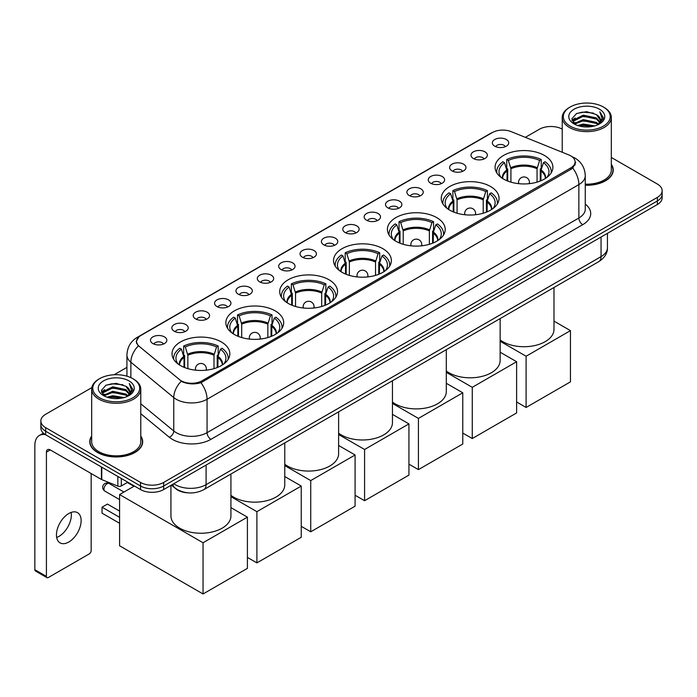 <?xml version="1.0" encoding="UTF-8"?>
<svg xmlns="http://www.w3.org/2000/svg" width="697" height="697" viewBox="0 0 697 697"><rect width="100%" height="100%" fill="white"/><g stroke="black" fill="none" stroke-linecap="round" stroke-linejoin="round"><path stroke-width="1.05" d="M329.054 279.793A28.908 16.693 0 0 0 297.549 276.178A28.908 16.693 0 0 0 279.706 291.599A28.908 16.693 0 0 0 288.175 303.395A28.908 16.693 0 0 0 319.679 307.011A28.908 16.693 0 0 0 337.522 291.599A28.908 16.693 0 0 0 329.054 279.793M490.583 186.535A28.908 16.693 0 0 0 459.079 182.919A28.908 16.693 0 0 0 441.236 198.34A28.908 16.693 0 0 0 449.704 210.137A28.908 16.693 0 0 0 481.209 213.761A28.908 16.693 0 0 0 499.052 198.34A28.908 16.693 0 0 0 490.583 186.535M436.74 217.621A28.908 16.693 0 0 0 405.236 214.005A28.908 16.693 0 0 0 387.393 229.426A28.908 16.693 0 0 0 395.861 241.223A28.908 16.693 0 0 0 427.366 244.839A28.908 16.693 0 0 0 445.209 229.426A28.908 16.693 0 0 0 436.74 217.621M382.897 248.707A28.908 16.693 0 0 0 351.393 245.091A28.908 16.693 0 0 0 333.549 260.512A28.908 16.693 0 0 0 342.018 272.309A28.908 16.693 0 0 0 373.522 275.925A28.908 16.693 0 0 0 391.365 260.512A28.908 16.693 0 0 0 382.897 248.707M275.21 310.879A28.908 16.693 0 0 0 243.706 307.264A28.908 16.693 0 0 0 225.863 322.676A28.908 16.693 0 0 0 234.331 334.482A28.908 16.693 0 0 0 265.836 338.097A28.908 16.693 0 0 0 283.679 322.676A28.908 16.693 0 0 0 275.21 310.879M221.367 341.966A28.908 16.693 0 0 0 189.863 338.35A28.908 16.693 0 0 0 172.02 353.762A28.908 16.693 0 0 0 180.488 365.568A28.908 16.693 0 0 0 211.993 369.183A28.908 16.693 0 0 0 229.836 353.762A28.908 16.693 0 0 0 221.367 341.966M544.427 155.448A28.908 16.693 0 0 0 512.922 151.833A28.908 16.693 0 0 0 495.079 167.254A28.908 16.693 0 0 0 503.539 179.051A28.908 16.693 0 0 0 535.052 182.675A28.908 16.693 0 0 0 552.895 167.254A28.908 16.693 0 0 0 544.427 155.448M473.385 158.524A8.181 4.722 180 0 1 471.756 157.182A8.181 4.722 180 0 1 474.465 151.319A8.181 4.722 180 0 1 484.955 151.841A8.181 4.722 180 0 1 486.576 157.182A8.181 4.722 180 0 1 473.385 158.524M483.953 159.012A4.905 2.832 0 0 0 482.638 157.635A4.905 2.832 0 0 0 477.802 156.912A4.905 2.832 0 0 0 474.378 159.012M452.013 170.861A8.181 4.722 180 0 1 450.393 169.519A8.181 4.722 180 0 1 453.102 163.656A8.181 4.722 180 0 1 463.583 164.178A8.181 4.722 180 0 1 465.213 169.519A8.181 4.722 180 0 1 452.013 170.861M462.59 171.349A4.905 2.832 0 0 0 461.275 169.972A4.905 2.832 0 0 0 456.439 169.249A4.905 2.832 0 0 0 453.015 171.349M430.65 183.198A8.181 4.722 180 0 1 429.021 181.856A8.181 4.722 180 0 1 431.731 175.984A8.181 4.722 180 0 1 442.22 176.515A8.181 4.722 180 0 1 443.841 181.856A8.181 4.722 180 0 1 430.65 183.198M441.218 183.686A4.905 2.832 0 0 0 439.903 182.3A4.905 2.832 0 0 0 435.067 181.586A4.905 2.832 0 0 0 431.643 183.686M409.278 195.535A8.181 4.722 180 0 1 407.658 194.193A8.181 4.722 180 0 1 410.367 188.321A8.181 4.722 180 0 1 420.849 188.852A8.181 4.722 180 0 1 422.478 194.193A8.181 4.722 180 0 1 409.278 195.535M419.855 196.023A4.905 2.832 0 0 0 418.54 194.637A4.905 2.832 0 0 0 413.704 193.923A4.905 2.832 0 0 0 410.28 196.023M387.915 207.872A8.181 4.722 180 0 1 386.286 206.53A8.181 4.722 180 0 1 388.996 200.658A8.181 4.722 180 0 1 399.486 201.189A8.181 4.722 180 0 1 401.106 206.53A8.181 4.722 180 0 1 387.915 207.872M398.484 208.359A4.905 2.832 0 0 0 397.168 206.974A4.905 2.832 0 0 0 392.333 206.26A4.905 2.832 0 0 0 388.909 208.359M366.544 220.208A8.181 4.722 180 0 1 364.923 218.867A8.181 4.722 180 0 1 367.633 212.994A8.181 4.722 180 0 1 378.114 213.526A8.181 4.722 180 0 1 379.743 218.867A8.181 4.722 180 0 1 366.544 220.208M377.121 220.696A4.905 2.832 0 0 0 375.805 219.311A4.905 2.832 0 0 0 370.97 218.597A4.905 2.832 0 0 0 367.546 220.696M345.181 232.537A8.181 4.722 180 0 1 343.551 231.204A8.181 4.722 180 0 1 346.261 225.331A8.181 4.722 180 0 1 356.751 225.863A8.181 4.722 180 0 1 358.371 231.204A8.181 4.722 180 0 1 345.181 232.537M355.749 233.033A4.905 2.832 0 0 0 354.433 231.648A4.905 2.832 0 0 0 349.598 230.934A4.905 2.832 0 0 0 346.174 233.033M323.809 244.874A8.181 4.722 180 0 1 322.188 243.541A8.181 4.722 180 0 1 324.898 237.668A8.181 4.722 180 0 1 335.379 238.2A8.181 4.722 180 0 1 337.008 243.541A8.181 4.722 180 0 1 323.809 244.874M334.386 245.37A4.905 2.832 0 0 0 333.07 243.985A4.905 2.832 0 0 0 328.235 243.27A4.905 2.832 0 0 0 324.811 245.37M302.446 257.21A8.181 4.722 180 0 1 300.816 255.877A8.181 4.722 180 0 1 303.526 250.005A8.181 4.722 180 0 1 314.016 250.537A8.181 4.722 180 0 1 315.636 255.877A8.181 4.722 180 0 1 302.446 257.21M313.014 257.707A4.905 2.832 0 0 0 311.698 256.322A4.905 2.832 0 0 0 306.863 255.607A4.905 2.832 0 0 0 303.439 257.707M281.074 269.547A8.181 4.722 180 0 1 279.453 268.214A8.181 4.722 180 0 1 282.163 262.342A8.181 4.722 180 0 1 292.644 262.865A8.181 4.722 180 0 1 294.273 268.214A8.181 4.722 180 0 1 281.074 269.547M291.651 270.035A4.905 2.832 0 0 0 290.335 268.659A4.905 2.832 0 0 0 285.5 267.944A4.905 2.832 0 0 0 282.076 270.035M259.711 281.884A8.181 4.722 180 0 1 258.082 280.551A8.181 4.722 180 0 1 260.791 274.679A8.181 4.722 180 0 1 271.281 275.202A8.181 4.722 180 0 1 272.902 280.551A8.181 4.722 180 0 1 259.711 281.884M270.279 282.372A4.905 2.832 0 0 0 268.964 280.996A4.905 2.832 0 0 0 264.128 280.281A4.905 2.832 0 0 0 260.704 282.372M238.339 294.221A8.181 4.722 180 0 1 236.719 292.888A8.181 4.722 180 0 1 239.428 287.016A8.181 4.722 180 0 1 249.909 287.539A8.181 4.722 180 0 1 251.539 292.888A8.181 4.722 180 0 1 238.339 294.221M248.916 294.709A4.905 2.832 0 0 0 247.601 293.332A4.905 2.832 0 0 0 242.765 292.609A4.905 2.832 0 0 0 239.341 294.709M216.976 306.558A8.181 4.722 180 0 1 215.347 305.225A8.181 4.722 180 0 1 218.056 299.353A8.181 4.722 180 0 1 228.546 299.876A8.181 4.722 180 0 1 230.167 305.225A8.181 4.722 180 0 1 216.976 306.558M227.544 307.046A4.905 2.832 0 0 0 226.229 305.669A4.905 2.832 0 0 0 221.393 304.946A4.905 2.832 0 0 0 217.969 307.046M195.604 318.895A8.181 4.722 180 0 1 193.984 317.562A8.181 4.722 180 0 1 196.693 311.69A8.181 4.722 180 0 1 207.175 312.212A8.181 4.722 180 0 1 208.804 317.562A8.181 4.722 180 0 1 195.604 318.895M206.181 319.383A4.905 2.832 0 0 0 204.866 318.006A4.905 2.832 0 0 0 200.03 317.283A4.905 2.832 0 0 0 196.606 319.383M174.241 331.232A8.181 4.722 180 0 1 172.612 329.899A8.181 4.722 180 0 1 175.322 324.027A8.181 4.722 180 0 1 185.811 324.549A8.181 4.722 180 0 1 187.432 329.899A8.181 4.722 180 0 1 174.241 331.232M184.81 331.72A4.905 2.832 0 0 0 183.494 330.343A4.905 2.832 0 0 0 178.659 329.62A4.905 2.832 0 0 0 175.235 331.72M152.87 343.569A8.181 4.722 180 0 1 151.249 342.227A8.181 4.722 180 0 1 153.959 336.363A8.181 4.722 180 0 1 164.44 336.886A8.181 4.722 180 0 1 166.069 342.227A8.181 4.722 180 0 1 152.87 343.569M163.446 344.057A4.905 2.832 0 0 0 162.131 342.68A4.905 2.832 0 0 0 157.295 341.957A4.905 2.832 0 0 0 153.871 344.057M494.748 146.187A8.181 4.722 180 0 1 493.127 144.854A8.181 4.722 180 0 1 495.837 138.982A8.181 4.722 180 0 1 506.318 139.505A8.181 4.722 180 0 1 507.947 144.854A8.181 4.722 180 0 1 494.748 146.187M505.325 146.675A4.905 2.832 0 0 0 504.009 145.298A4.905 2.832 0 0 0 499.174 144.575A4.905 2.832 0 0 0 495.75 146.675M568.804 154.917A14.724 8.503 180 0 1 570.773 155.875A14.724 8.503 180 0 1 575.086 161.887A14.724 8.503 180 0 1 570.773 167.899L202.052 380.78A14.724 8.503 180 0 1 179.573 379.638L139.226 346.374A14.724 8.503 180 0 1 136.56 341.495A14.724 8.503 180 0 1 140.872 335.484L492.326 132.578A14.724 8.503 180 0 1 511.18 131.628L568.804 154.917M188.181 492.857A16.362 9.444 180 0 1 175.923 488.85L171.384 485.103M91.682 435.982A26.451 15.273 0 0 0 89.774 441.68A26.451 15.273 0 0 0 97.528 452.484A26.451 15.273 0 0 0 126.357 455.794A26.451 15.273 0 0 0 142.685 441.68A26.451 15.273 0 0 0 140.777 435.982M575.661 162.506L572.777 168.047L571.348 169.092L200.971 382.705C194.811 384.474 188.756 384.256 182.806 382.052L181.22 381.276A19.089 12.773 129.5 0 0 173.762 397.578L130.87 362.213A21.816 12.598 180 0 1 126.932 354.991L126.932 376.188M91.821 387.637L45.653 414.288A16.362 9.444 0 0 0 40.853 420.971L40.853 428.097A16.362 9.444 0 0 0 45.653 434.78L140.533 489.555L140.533 485.992A16.362 9.444 0 0 0 163.673 485.992L657.358 200.963A16.362 9.444 0 0 0 662.15 194.289A16.362 9.444 0 0 1 657.358 200.963L163.673 485.992A16.362 9.444 0 0 1 140.533 485.992L45.653 431.216L140.533 485.992L140.533 482.429A16.362 9.444 0 0 0 163.673 482.429L657.358 197.399A16.362 9.444 0 0 0 662.15 190.725A16.362 9.444 0 0 0 657.358 184.043L611.321 157.461M40.853 424.534A16.362 9.444 0 0 0 45.653 431.216A16.362 9.444 0 0 1 40.853 424.534M130.87 377.661L130.87 362.213A19.089 12.773 129.5 0 1 138.276 345.965L136.185 341.495L138.877 336.904M585.262 185.263A26.451 15.273 0 0 0 613.229 170.016A26.451 15.273 0 0 0 611.321 164.318M562.226 129.128A16.362 9.444 0 0 0 539.339 129.267L525.338 137.344M126.932 367.363L114.134 374.751M40.853 420.971A16.362 9.444 0 0 0 45.653 427.653L140.533 482.429M140.533 489.555A16.362 9.444 0 0 0 163.673 489.555L657.358 204.526A16.362 9.444 0 0 0 662.15 197.852L662.15 190.725M570.19 126.148A23.454 13.539 0 0 0 603.358 126.148A23.454 13.539 0 0 0 603.358 106.998L604.133 107.443A24.543 14.175 0 0 1 611.321 117.462A24.543 14.175 0 0 1 596.17 130.557A24.543 14.175 0 0 1 569.423 127.481A24.543 14.175 0 0 1 562.226 117.462A24.543 14.175 0 0 1 569.423 107.443L570.19 106.998A23.454 13.539 0 0 0 570.19 126.148M585.262 184.156A24.543 14.175 0 0 0 611.321 170.016L611.321 117.462M585.262 185.106A26.181 15.116 0 0 0 612.959 170.016A26.181 15.116 0 0 0 611.321 164.753M577.586 125.504L583.25 124.057L594.724 125.896M579.207 126L583.25 125.172L593.042 126.314M574.058 123.683L583.25 119.605L596.414 122.384L598.54 124.136M574.624 124.153L583.25 120.712L596.414 123.5L597.948 124.667M573.3 122.933L573.605 119.971L583.25 115.144L596.414 117.932L600.021 122.019M573.178 122.384L573.605 121.086L583.25 116.26L596.414 119.039L599.768 122.55M597.808 124.78A13.635 7.876 0 0 0 600.413 120.154A13.635 7.876 0 0 0 596.414 114.587L600.405 120.424M599.507 109.22A18 10.394 0 0 0 574.084 109.202A18 10.394 0 0 0 573.971 123.874A18 10.394 0 0 0 574.049 123.918A18 10.394 0 0 0 599.586 123.874A18 10.394 0 0 0 599.507 109.22M596.414 114.587L586.621 111.668L576.55 113.515L571.88 118.786L574.981 124.415M598.923 124.24L603.28 118.717L603.367 117.732L599.821 111.816L602.051 118.438L597.956 124.719M604.133 107.443L603.358 106.998A23.454 13.539 0 0 0 570.19 106.998M599.821 111.816L603.358 117.95M576.314 113.628L582.483 112.112L593.53 113.097M572.063 120.799L574.075 119.222M578.501 117.331L582.483 116.565L593.138 117.436M578.501 121.792L582.483 121.017L593.138 121.888M579.32 126.026L582.483 125.469L593.025 126.314M571.949 120.363L575.252 118.011M573.701 123.352L575.252 122.463M507.059 180.784L507.059 170.957L504.497 162.68A24.979 14.419 0 0 0 500.402 176.463A24.979 14.419 0 0 0 501.03 177.395M507.695 181.037L507.695 168.979L506.728 168.421L506.728 159.517A27.27 15.743 0 0 1 541.247 159.517L539.617 160.458A24.979 14.419 0 0 0 508.357 160.458L510.918 168.735L510.918 182.144M537.056 182.144L537.056 168.735L539.617 160.458M500.141 339.918A29.997 17.32 0 0 0 502.772 341.652A29.997 17.32 0 0 0 535.462 345.407A29.997 17.32 0 0 0 553.984 329.411L553.984 287.495M541.247 159.517L541.247 168.421L540.271 168.979L540.271 181.037M504.497 162.68L502.868 161.739A27.27 15.743 0 0 0 496.708 171.706A27.27 15.743 0 0 0 496.795 172.917M508.357 160.458L506.728 159.517M551.179 172.917A27.27 15.743 0 0 0 551.257 171.706A27.27 15.743 0 0 0 545.098 161.739L543.468 162.68L541.09 169.911L540.907 180.784M546.936 177.395A24.979 14.419 0 0 0 547.572 176.463A24.979 14.419 0 0 0 543.468 162.68M526.104 407.457L526.104 356.237L570.46 330.631L570.46 381.851L526.104 407.457L516.616 401.977M526.104 356.237L500.141 341.251M553.984 321.117L570.46 330.631M453.216 211.871L453.216 202.043L450.654 193.766A24.979 14.419 0 0 0 446.559 207.549A24.979 14.419 0 0 0 447.186 208.481M453.852 212.123L453.852 200.065L452.884 199.508L452.884 190.603A27.27 15.743 0 0 1 487.403 190.603L485.774 191.536A24.979 14.419 0 0 0 454.514 191.536L457.075 199.821L457.075 213.221M483.213 213.221L483.213 199.821L485.774 191.536M446.298 371.004A29.997 17.32 0 0 0 448.929 372.738A29.997 17.32 0 0 0 481.627 376.493A29.997 17.32 0 0 0 500.141 360.497L500.141 318.581M487.403 190.603L487.403 199.508L486.436 200.065L486.436 212.123M450.654 193.766L449.025 192.825A27.27 15.743 0 0 0 442.874 202.792A27.27 15.743 0 0 0 442.952 204.003M454.514 191.536L452.884 190.603M497.336 204.003A27.27 15.743 0 0 0 497.414 202.792A27.27 15.743 0 0 0 491.254 192.825L489.634 193.766L487.247 200.997L487.064 211.871M493.093 208.481A24.979 14.419 0 0 0 493.729 207.549A24.979 14.419 0 0 0 489.634 193.766M472.261 438.544L472.261 387.323L516.616 361.717L516.616 412.938L472.261 438.544L462.773 433.064M472.261 387.323L446.298 372.337M500.141 352.203L516.616 361.717M399.372 242.957L399.372 233.129L396.811 224.852A24.979 14.419 0 0 0 392.716 238.635A24.979 14.419 0 0 0 393.343 239.568M400.008 243.209L400.008 231.151L399.041 230.594L399.041 221.681A27.27 15.743 0 0 1 433.56 221.681L431.931 222.622A24.979 14.419 0 0 0 400.67 222.622L403.232 230.899L403.232 244.307M429.369 244.307L429.369 230.899L431.931 222.622M392.455 402.091A29.997 17.32 0 0 0 395.086 403.824A29.997 17.32 0 0 0 427.784 407.579A29.997 17.32 0 0 0 446.298 391.583L446.298 349.667M433.56 221.681L433.56 230.594L432.593 231.151L432.593 243.209M396.811 224.852L395.182 223.911A27.27 15.743 0 0 0 389.031 233.878A27.27 15.743 0 0 0 389.109 235.089M400.67 222.622L399.041 221.681M443.492 235.089A27.27 15.743 0 0 0 443.571 233.878A27.27 15.743 0 0 0 437.42 223.911L435.791 224.852L433.403 232.084L433.22 242.957M439.249 239.568A24.979 14.419 0 0 0 439.885 238.635A24.979 14.419 0 0 0 435.791 224.852M418.418 469.63L418.418 418.409L462.773 392.803L462.773 444.024L418.418 469.63L408.93 464.15M418.418 418.409L392.455 403.424M446.298 383.289L462.773 392.803M345.529 274.043L345.529 264.215L342.968 255.938A24.979 14.419 0 0 0 338.873 269.722A24.979 14.419 0 0 0 339.5 270.654M346.165 274.296L346.165 262.238L345.198 261.68L345.198 252.767A27.27 15.743 0 0 1 379.717 252.767L378.088 253.708A24.979 14.419 0 0 0 346.827 253.708L349.389 261.985L349.389 275.393M375.526 275.393L375.526 261.985L378.088 253.708M338.611 433.177A29.997 17.32 0 0 0 341.242 434.911A29.997 17.32 0 0 0 373.94 438.666A29.997 17.32 0 0 0 392.455 422.661L392.455 380.754M379.717 252.767L379.717 261.68L378.75 262.238L378.75 274.296M342.968 255.938L341.338 254.997A27.27 15.743 0 0 0 335.187 264.965A27.27 15.743 0 0 0 335.266 266.176M346.827 253.708L345.198 252.767M389.649 266.176A27.27 15.743 0 0 0 389.728 264.965A27.27 15.743 0 0 0 383.577 254.997L381.947 255.938L379.56 263.17L379.377 274.043M385.406 270.654A24.979 14.419 0 0 0 386.042 269.722A24.979 14.419 0 0 0 381.947 255.938M364.575 500.716L364.575 449.495L408.93 423.889L408.93 475.11L364.575 500.716L355.087 495.236M364.575 449.495L338.611 434.51M392.455 414.375L408.93 423.889M291.695 305.129L291.695 295.301L289.124 287.025A24.979 14.419 0 0 0 285.029 300.808A24.979 14.419 0 0 0 285.665 301.74M292.322 305.382L292.322 293.324L291.355 292.766L291.355 283.853A27.27 15.743 0 0 1 325.874 283.853L324.244 284.794A24.979 14.419 0 0 0 292.984 284.794L295.545 293.071L295.545 306.48M321.683 306.48L321.683 293.071L324.244 284.794M284.768 464.263A29.997 17.32 0 0 0 287.399 465.997A29.997 17.32 0 0 0 320.097 469.752A29.997 17.32 0 0 0 338.611 453.747L338.611 411.84M325.874 283.853L325.874 292.766L324.907 293.324L324.907 305.382M289.124 287.025L287.495 286.084A27.27 15.743 0 0 0 281.344 296.051A27.27 15.743 0 0 0 281.422 297.262M292.984 284.794L291.355 283.853M335.806 297.262A27.27 15.743 0 0 0 335.884 296.051A27.27 15.743 0 0 0 329.733 286.084L328.104 287.025L325.717 294.256L325.543 305.129M331.572 301.74A24.979 14.419 0 0 0 332.199 300.808A24.979 14.419 0 0 0 328.104 287.025M310.731 531.802L310.731 480.582L355.087 454.975L355.087 506.188L310.731 531.802L301.243 526.322M310.731 480.582L284.768 465.596M338.611 445.461L355.087 454.975M237.851 336.215L237.851 326.388L235.281 318.111A24.979 14.419 0 0 0 231.186 331.885A24.979 14.419 0 0 0 231.822 332.826M238.479 336.468L238.479 324.41L237.511 323.852L237.511 314.939A27.27 15.743 0 0 1 272.03 314.939L270.401 315.88A24.979 14.419 0 0 0 239.141 315.88L241.702 324.157L241.702 337.566M267.84 337.566L267.84 324.157L270.401 315.88M230.925 495.349A29.997 17.32 0 0 0 233.556 497.083A29.997 17.32 0 0 0 266.254 500.838A29.997 17.32 0 0 0 284.768 484.833L284.768 442.926M272.03 314.939L272.03 323.852L271.063 324.41L271.063 336.468M235.281 318.111L233.652 317.17A27.27 15.743 0 0 0 227.501 327.137A27.27 15.743 0 0 0 227.579 328.348M239.141 315.88L237.511 314.939M281.963 328.348A27.27 15.743 0 0 0 282.041 327.137A27.27 15.743 0 0 0 275.89 317.17L274.261 318.111L271.882 325.342L271.699 336.215M277.728 332.826A24.979 14.419 0 0 0 278.356 331.885A24.979 14.419 0 0 0 274.261 318.111M256.897 562.888L256.897 511.668L301.243 486.062L301.243 537.274L256.897 562.888L247.409 557.408M256.897 511.668L230.925 496.682M284.768 476.548L301.243 486.062M184.008 367.302L184.008 357.474L181.438 349.197A24.979 14.419 0 0 0 177.343 362.971A24.979 14.419 0 0 0 177.979 363.912M184.635 367.554L184.635 355.496L183.668 354.939L183.668 346.026A27.27 15.743 0 0 1 218.187 346.026L216.558 346.967A24.979 14.419 0 0 0 185.297 346.967L187.859 355.243L187.859 368.652M213.996 368.652L213.996 355.243L216.558 346.967M170.931 485.365L170.931 515.919A29.997 17.32 0 0 0 179.713 528.169A29.997 17.32 0 0 0 212.411 531.924A29.997 17.32 0 0 0 230.925 515.919L230.925 474.012M218.187 346.026L218.187 354.939L217.22 355.496L217.22 367.554M181.438 349.197L179.809 348.256A27.27 15.743 0 0 0 173.658 358.223A27.27 15.743 0 0 0 173.736 359.434M185.297 346.967L183.668 346.026M228.119 359.434A27.27 15.743 0 0 0 228.198 358.223A27.27 15.743 0 0 0 222.047 348.256L220.418 349.197L218.039 356.428L217.856 367.302M223.885 363.912A24.979 14.419 0 0 0 224.512 362.971A24.979 14.419 0 0 0 220.418 349.197M119.588 523.29L102.041 513.158L102.041 507.189L119.588 517.322M203.054 593.975L203.054 542.754L247.409 517.148L247.409 568.36L203.054 593.975L119.588 545.786L119.588 494.565L134.399 486.018M203.054 542.754L119.588 494.565M230.925 507.634L247.409 517.148M102.041 507.189L107.434 504.079L119.588 511.093M127.298 482.498L133.894 486.306M71.12 512.426A17.451 10.08 -60 0 1 59.001 536.368A17.451 10.08 -60 0 1 56.675 537.457M68.794 542.022A17.451 10.08 120 0 0 80.19 526.636A17.451 10.08 120 0 0 77.515 512.652A17.451 10.08 120 0 0 68.794 513.515A17.451 10.08 120 0 0 57.389 528.901A17.451 10.08 120 0 0 60.064 542.885A17.451 10.08 120 0 0 68.794 542.022M121.339 478.473L121.339 485.94L127.804 482.211M45.462 434.667A21.816 12.598 -120 0 0 39.372 435.477A21.816 12.598 -120 0 0 34.85 445.461L34.85 569.719L46.42 576.402L46.42 452.144A5.454 3.145 60 0 1 47.553 449.652A5.454 3.145 60 0 1 50.28 449.922L101.405 479.44L101.405 466.964M46.42 576.402A2.727 1.577 120 0 0 46.987 577.647L35.416 570.974A2.727 1.577 -60 0 1 34.85 569.719M46.987 577.647A2.727 1.577 120 0 0 48.346 577.517L89.233 553.915A2.727 1.577 120 0 0 91.159 550.569L91.159 473.524M121.339 485.94A2.727 1.577 180 0 1 117.845 486.114L101.771 479.614A2.727 1.577 180 0 1 101.405 479.44M99.645 397.813A23.454 13.539 0 0 0 132.813 397.813A23.454 13.539 0 0 0 132.813 378.663L133.589 379.107A24.543 14.175 0 0 1 140.777 389.126A24.543 14.175 0 0 1 125.626 402.221A24.543 14.175 0 0 1 98.878 399.146A24.543 14.175 0 0 1 91.682 389.126A24.543 14.175 0 0 1 98.878 379.107L99.645 378.663A23.454 13.539 0 0 0 99.645 397.813M91.682 389.126L91.682 441.68A24.543 14.175 0 0 0 98.878 451.7A24.543 14.175 0 0 0 125.626 454.775A24.543 14.175 0 0 0 140.777 441.68L140.777 389.126M91.682 436.418A26.181 15.116 0 0 0 90.052 441.68A26.181 15.116 0 0 0 97.719 452.37A26.181 15.116 0 0 0 126.253 455.646A26.181 15.116 0 0 0 142.415 441.68A26.181 15.116 0 0 0 140.777 436.418M107.042 397.177L112.705 395.722L124.179 397.56M108.662 397.665L112.705 396.837L122.498 397.978L111.938 397.133L108.776 397.691M103.513 395.356L112.705 391.27L125.869 394.049L127.995 395.809M104.08 395.818L112.705 392.385L125.869 395.164L127.403 396.332M102.755 394.598L103.06 391.636L112.705 386.818L125.869 389.597L129.476 393.683M102.633 394.058L103.06 392.751L112.705 387.924L125.869 390.712L129.224 394.214M127.263 396.445A13.635 7.876 0 0 0 129.869 391.819A13.635 7.876 0 0 0 125.869 386.251L129.86 392.089M128.962 380.884A18 10.394 0 0 0 103.539 380.867A18 10.394 0 0 0 103.426 395.539A18 10.394 0 0 0 103.504 395.582A18 10.394 0 0 0 129.041 395.539A18 10.394 0 0 0 128.962 380.884M125.869 386.251L116.077 383.333L106.005 385.18L101.344 390.459L104.437 396.079M128.387 395.905L132.735 390.381L132.822 389.396L129.276 383.481L131.506 390.111L127.412 396.384M133.589 379.107L132.813 378.663A23.454 13.539 0 0 0 99.645 378.663M129.276 383.481L132.813 389.623M105.77 385.302L111.938 383.777L122.986 384.77M101.518 392.463L103.531 390.886M107.957 389.004L111.938 388.229L122.594 389.1M107.957 393.457L111.938 392.681L122.594 393.561M101.405 392.028L104.707 389.675M103.156 395.025L104.707 394.136M202.052 380.78L202.052 382.278M570.773 167.899L570.773 169.423M585.262 204.099A27.27 15.743 180 0 1 582.727 224.678L210.921 439.345A5.454 3.145 60 0 1 207.061 432.663L578.867 218.004A21.816 12.598 0 0 0 585.262 209.091L585.262 175.688A21.816 12.598 180 0 1 578.867 184.6A19.089 11.021 -120 0 0 572.777 168.047M210.921 439.345A27.27 15.743 180 0 1 172.351 439.345A27.27 15.743 180 0 1 169.293 437.237L140.777 413.722M176.21 432.663A21.816 12.598 0 0 0 207.061 432.663L207.061 399.259A21.816 12.598 180 0 1 176.21 399.259A21.816 12.598 180 0 1 173.762 397.578L173.762 430.981A21.816 12.598 0 0 0 176.21 432.663M572.159 156.703A19.089 8.939 112 0 0 571.906 156.607L574.912 158.045C581.437 161.965 584.888 167.846 585.262 175.688M200.971 382.705A19.089 11.021 60 0 1 207.061 399.259L578.867 184.6L578.867 218.004A5.454 3.145 60 0 0 582.727 224.678M139.252 336.599A19.089 11.021 -120 0 0 137.274 337.339C130.748 341.26 127.298 347.141 126.932 354.991M137.274 337.339L490.714 133.284A19.089 11.021 60 0 1 492.16 132.674M163.673 482.429L163.673 489.555M657.358 197.399L657.358 204.526M45.653 427.653L45.653 434.78M140.777 403.781L173.762 430.981A5.454 3.651 -50.5 0 1 169.293 437.237M173.78 483.718A21.816 12.598 0 0 0 175.243 484.659A21.816 12.598 0 0 0 206.094 484.659L601.049 256.635A21.816 12.598 0 0 0 607.436 247.731C607.592 253.142 604.717 257.777 598.784 261.628L203.838 489.651A10.908 6.299 60 0 0 206.094 484.659L206.094 465.065M601.049 237.041L601.049 256.635A10.908 6.299 60 0 1 598.784 261.628M172.891 484.232A10.908 7.292 129.5 0 0 174.79 487.778L171.479 485.051M507.059 170.957A21.38 12.346 0 0 0 502.607 178.484M537.056 168.735A21.38 12.346 0 0 0 510.918 168.735M506.876 169.911A21.633 12.494 0 0 0 502.389 178.345M537.23 167.681A21.633 12.494 0 0 0 510.735 167.681M545.577 178.345A21.633 12.494 0 0 0 541.09 169.911M545.368 178.484A21.38 12.346 0 0 0 540.907 170.957M519.012 183.694A5.454 3.145 180 0 1 518.533 182.396L518.533 183.642M529.441 183.642L529.441 182.396A5.454 3.145 180 0 1 528.953 183.694M453.216 202.043A21.38 12.346 0 0 0 448.763 209.57M483.213 199.821A21.38 12.346 0 0 0 457.075 199.821M453.033 200.997A21.633 12.494 0 0 0 448.546 209.431M483.396 198.767A21.633 12.494 0 0 0 456.892 198.767M491.733 209.431A21.633 12.494 0 0 0 487.247 200.997M491.524 209.57A21.38 12.346 0 0 0 487.064 202.043M465.178 214.781A5.454 3.145 180 0 1 464.69 213.482L464.69 214.728M475.598 214.728L475.598 213.482A5.454 3.145 180 0 1 475.11 214.781M399.372 233.129A21.38 12.346 0 0 0 394.92 240.657M429.369 230.899A21.38 12.346 0 0 0 403.232 230.899M399.189 232.084A21.633 12.494 0 0 0 394.702 240.517M429.552 229.853A21.633 12.494 0 0 0 403.049 229.853M437.89 240.517A21.633 12.494 0 0 0 433.403 232.084M437.681 240.657A21.38 12.346 0 0 0 433.22 233.129M411.335 245.867A5.454 3.145 180 0 1 410.847 244.569L410.847 245.814M421.755 245.814L421.755 244.569A5.454 3.145 180 0 1 421.267 245.867M345.529 264.215A21.38 12.346 0 0 0 341.077 271.743M375.526 261.985A21.38 12.346 0 0 0 349.389 261.985M345.355 263.17A21.633 12.494 0 0 0 340.859 271.603M375.709 260.939A21.633 12.494 0 0 0 349.206 260.939M384.047 271.603A21.633 12.494 0 0 0 379.56 263.17M383.838 271.743A21.38 12.346 0 0 0 379.377 264.215M357.491 276.953A5.454 3.145 180 0 1 357.003 275.655L357.003 276.901M367.911 276.901L367.911 275.655A5.454 3.145 180 0 1 367.424 276.953M291.695 295.301A21.38 12.346 0 0 0 287.234 302.829M321.683 293.071A21.38 12.346 0 0 0 295.545 293.071M291.512 294.256A21.633 12.494 0 0 0 287.016 302.69M321.866 292.026A21.633 12.494 0 0 0 295.362 292.026M330.212 302.69A21.633 12.494 0 0 0 325.717 294.256M329.995 302.829A21.38 12.346 0 0 0 325.543 295.301M303.648 308.039A5.454 3.145 180 0 1 303.16 306.741L303.16 307.987M314.068 307.987L314.068 306.741A5.454 3.145 180 0 1 313.58 308.039M237.851 326.388A21.38 12.346 0 0 0 233.39 333.915M267.84 324.157A21.38 12.346 0 0 0 241.702 324.157M237.668 325.342A21.633 12.494 0 0 0 233.181 333.776M268.023 323.112A21.633 12.494 0 0 0 241.519 323.112M276.369 333.776A21.633 12.494 0 0 0 271.882 325.342M276.151 333.915A21.38 12.346 0 0 0 271.699 326.388M249.805 339.125A5.454 3.145 180 0 1 249.317 337.818L249.317 339.073M260.225 339.073L260.225 337.818A5.454 3.145 180 0 1 259.737 339.125M184.008 357.474A21.38 12.346 0 0 0 179.547 365.001M213.996 355.243A21.38 12.346 0 0 0 187.859 355.243M183.825 356.428A21.633 12.494 0 0 0 179.338 364.862M214.179 354.198A21.633 12.494 0 0 0 187.676 354.198M222.526 364.862A21.633 12.494 0 0 0 218.039 356.428M222.308 365.001A21.38 12.346 0 0 0 217.856 357.474M123.953 492.047L109.237 483.552A4.365 2.518 120 0 0 107.05 483.77A4.365 2.518 120 0 0 103.966 489.111A4.365 2.518 120 0 0 104.872 491.106L119.588 499.61M195.962 370.212A5.454 3.145 180 0 1 195.474 368.905L195.474 370.159M206.382 370.159L206.382 368.905A5.454 3.145 180 0 1 205.894 370.212M46.42 452.144L50.28 449.922M101.771 467.182L101.771 479.614M117.845 486.114L117.845 476.46M136.56 341.495L136.56 343.394M575.086 161.887L575.086 165.015M490.714 133.284L494.217 131.655M203.838 489.651C195.055 494.06 186.282 494.06 177.5 489.651L174.79 487.778M607.436 247.731L607.436 233.347M612.959 172.203L612.959 170.016M573.143 122.742L573.143 121.836M562.226 152.26L562.226 117.462M496.708 172.786L496.708 171.706M551.257 172.786L551.257 171.706M529.441 182.396A5.454 5.454 0 0 0 521.26 177.674A5.454 5.454 0 0 0 518.533 182.396M442.874 203.873L442.874 202.792M497.414 203.873L497.414 202.792M475.598 213.482A5.454 5.454 0 0 0 467.417 208.751A5.454 5.454 0 0 0 464.69 213.482M389.031 234.959L389.031 233.878M443.571 234.959L443.571 233.878M421.755 244.569A5.454 5.454 0 0 0 413.574 239.838A5.454 5.454 0 0 0 410.847 244.569M335.187 266.045L335.187 264.965M389.728 266.045L389.728 264.965M367.911 275.655A5.454 5.454 0 0 0 359.73 270.924A5.454 5.454 0 0 0 357.003 275.655M281.344 297.131L281.344 296.051M335.884 297.131L335.884 296.051M314.068 306.741A5.454 5.454 0 0 0 305.887 302.01A5.454 5.454 0 0 0 303.16 306.741M227.501 328.217L227.501 327.137M282.041 328.217L282.041 327.137M260.225 337.818A5.454 5.454 0 0 0 252.044 333.096A5.454 5.454 0 0 0 249.317 337.818M173.658 359.303L173.658 358.223M228.198 359.303L228.198 358.223M109.237 483.552A4.365 4.365 0 0 0 102.686 487.334A4.365 4.365 0 0 0 104.872 491.106M206.382 368.905A5.454 5.454 0 0 0 198.201 364.183A5.454 5.454 0 0 0 195.474 368.905M39.372 435.477L43.397 433.151M142.415 443.867L142.415 441.68M102.598 394.406L102.598 393.5M90.052 443.867L90.052 441.68"/></g></svg>
